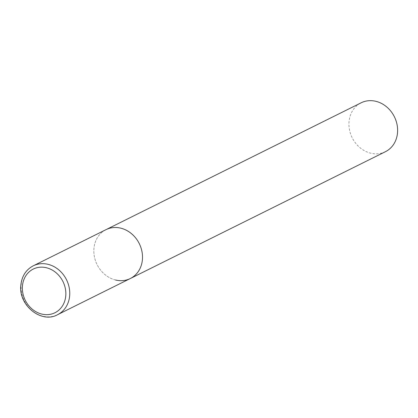 <?xml version="1.0" encoding="UTF-8"?>
<svg xmlns="http://www.w3.org/2000/svg" width="418" height="418" viewBox="0 0 418 418"><rect width="100%" height="100%" fill="white"/><g stroke="black" fill="none" stroke-linecap="round" stroke-linejoin="round"><path stroke-width="0.31" stroke-dasharray="2.09 1.57" d="M115.582 280.018A27.295 23.56 63.6 0 1 94.348 256.495A27.295 23.56 63.6 0 1 106.015 229.644A27.295 23.56 -116.4 0 0 93.961 248.182A27.295 23.56 -116.4 0 0 104.881 274.521A27.295 23.56 -116.4 0 0 130.322 278.529M385.433 151.692A27.295 23.56 63.6 0 1 370.693 153.181A27.295 23.56 63.6 0 1 349.458 129.658A27.295 23.56 63.6 0 1 361.126 102.807M33.273 265.811A27.295 23.56 -116.4 0 0 21.213 284.355A27.295 23.56 -116.4 0 0 32.134 310.689A27.295 23.56 -116.4 0 0 57.574 314.697"/><path stroke-width="0.63" d="M142.376 259.991A27.295 23.56 -116.4 0 0 131.456 233.652A27.295 23.56 -116.4 0 0 106.015 229.644A27.295 23.56 63.6 0 1 120.76 228.15A27.295 23.56 63.6 0 1 141.989 251.673A27.295 23.56 63.6 0 1 130.322 278.529A27.295 23.56 -116.4 0 0 142.376 259.991M33.273 265.811C26.12 269.615 21.997 275.906 20.9 284.695C17.917 304.926 41.356 324.002 57.574 314.697A27.295 23.56 -116.4 0 0 69.628 296.158A27.295 23.56 -116.4 0 0 58.713 269.819A27.295 23.56 -116.4 0 0 33.273 265.811L361.126 102.807A27.295 23.56 63.6 0 1 375.866 101.313A27.295 23.56 63.6 0 1 397.1 124.836A27.295 23.56 63.6 0 1 385.433 151.692L130.322 278.529A27.295 23.56 63.6 0 1 115.582 280.018M65.73 296.184A24.385 21.046 -116.4 0 0 46.419 267.745A24.385 21.046 -116.4 0 0 22.478 285.635A24.385 21.046 -116.4 0 0 41.795 314.08A24.385 21.046 -116.4 0 0 65.73 296.184M130.322 278.529L57.574 314.697"/></g></svg>
